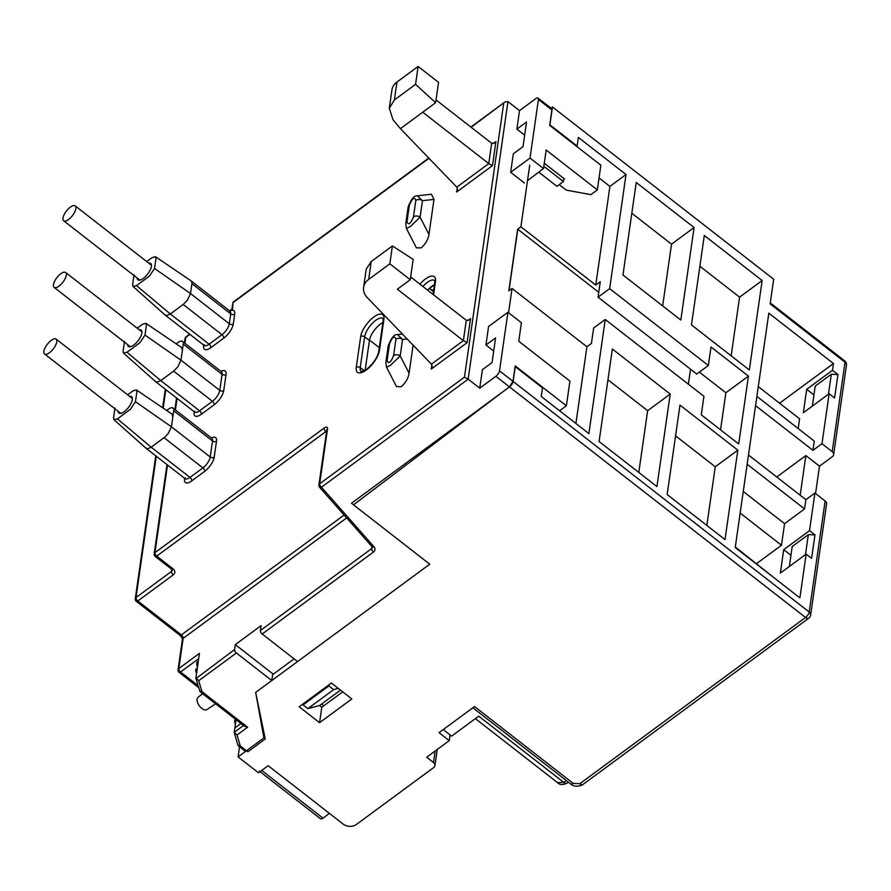 <?xml version="1.0" encoding="UTF-8"?>
<svg xmlns="http://www.w3.org/2000/svg" width="891" height="891" viewBox="0 0 891 891"><rect width="100%" height="100%" fill="white"/><g stroke="black" fill="none" stroke-linecap="round" stroke-linejoin="round"><path stroke-width="1.34" d="M259.281 771.071A4.711 1.893 -52.1 0 0 261.731 770.437L268.18 765.692L329.436 813.394L322.988 818.138A4.711 1.893 127.9 0 1 320.537 818.773L260.061 771.673M319.591 722.679L351.834 698.934L331.407 683.029L299.176 706.775L319.591 722.679L321.796 707.254L319.557 705.516L321.796 707.254L342.723 691.839M294.097 658.861L272.601 674.687M245.471 751.481L238.02 745.489L234.233 732.313L237.051 734.997L240.28 745.923L247.832 751.804L265.24 738.973L255.65 692.418L429.752 564.203L351.477 503.248L509.474 386.906A4.711 1.893 -52.1 0 0 513.138 381.448L515.254 366.647L542.485 387.841L541.249 396.484L588.884 433.583L605.245 319.479L703.935 396.328L701.284 414.838L738.717 443.985L748.44 376.136L711.007 346.989L708.356 365.488L609.667 288.639L626.017 174.525L578.382 137.426L577.134 146.057L549.914 124.863L552.476 106.976L773.678 279.228L770.147 303.909L845.013 362.214L832.194 451.648L821.981 443.696L829.142 393.733L834.589 397.976L837.952 374.532L832.506 370.3L833.475 363.506L768.822 313.153L735.22 547.542L799.884 597.894L806.155 554.102L811.601 558.345L814.964 534.901L809.518 530.657L814.909 493.035L805.887 499.684L748.485 454.989M509.474 386.906L805.542 617.474L579.841 783.679L573.214 783.401L474.524 706.552L439.063 732.669L449.264 740.61L426.7 757.239L433.505 762.54A4.711 3.531 -171.8 0 1 434.942 765.581L437.258 749.465M239.534 746.858L238.086 756.916L258.513 772.809L268.18 765.692L343.046 823.997A9.422 7.061 -171.8 0 0 356.3 824.543L433.683 767.563A4.711 3.531 -171.8 0 0 434.942 765.581M238.086 756.916L263.881 737.915L255.65 692.418L271.766 680.546L236.371 652.992A2.829 1.481 53.6 0 1 234.6 649.55L235.302 644.616L261.096 625.616L260.395 630.55A2.829 1.481 -126.4 0 0 262.166 633.991L373.429 552.052A5.647 4.232 8.2 0 0 373.942 546.706A2.829 1.403 138.6 0 1 372.093 546.729L319.579 487.243A2.829 1.403 -41.4 0 0 321.439 487.221L373.942 546.706M776.752 476.997L805.865 455.568L819.475 466.171L815.555 493.536M819.475 466.171L832.372 456.671A4.711 3.531 -171.8 0 0 833.631 454.688A4.711 3.531 -171.8 0 0 832.194 451.648M814.909 493.035L825.122 500.987A4.711 3.531 8.2 0 1 826.558 504.028L810.643 615.057A4.711 3.531 -171.8 0 0 809.206 612.017L513.138 381.448M735.298 546.996L776.529 579.707M809.518 530.657L783.724 549.658L780.36 573.091L806.155 554.102M756.582 563.58L781.474 545.247L784.57 523.663L804.562 508.939L805.887 499.684M790.952 555.293L783.724 549.658M789.348 566.476L792.21 546.495L808.337 534.622L814.964 534.901M805.475 554.603L808.337 534.622M667.159 494.538L725.007 539.59L737.837 450.155L679.978 405.104L667.159 494.538M691.472 324.914L749.331 369.965L762.15 280.531L704.291 235.48L691.472 324.914M622.965 274.996L680.824 320.047L694.078 227.528L636.23 182.477L622.965 274.996M599.097 441.535L656.945 486.586L670.21 394.067L612.362 349.016L599.097 441.535M779.569 403.211L833.475 363.506M550.928 108.112L552.476 106.976M508.561 312.752L512.047 288.461L508.817 290.834L517.66 229.154L520.89 226.782L529.722 165.102M821.981 443.696L812.96 450.345L755.557 405.65M832.506 370.3L806.711 389.289L803.348 412.733L829.142 393.733M756.882 396.395L814.285 441.09L812.96 450.345M798.202 428.56L799.595 418.803L758.286 386.627M813.94 394.925L806.711 389.289M812.336 406.107L815.198 386.126L831.325 374.265L837.952 374.532M828.463 394.234L831.325 374.265M781.474 545.247L740.165 513.071M805.865 455.568L800.174 495.24M743.261 491.487L784.57 523.663M747.159 464.244L804.562 508.939M449.264 740.61L450.089 734.897M538.765 172.141L556.953 186.308L563.402 181.552L563.847 178.467M563.402 181.552L543.822 166.316M609.667 288.639L598.061 297.182L600.267 281.756L595.756 285.087L609.901 186.397L626.017 174.525M609.901 186.397L599.053 177.944M520.89 226.782L595.756 285.087M598.752 292.304L517.66 229.154M688.364 384.21L690.525 369.186M598.061 297.182L696.751 374.042L708.356 365.488M699.357 372.115L725.875 392.753L748.44 376.136M720.552 429.841L725.875 392.753M512.047 288.461L586.913 346.766L591.424 343.447L593.64 328.022L605.245 319.479M586.913 346.766L575.92 423.481M706.853 525.445L715.261 466.773L737.837 450.155M675.567 435.866L715.261 466.773M731.166 355.832L739.575 297.16L762.15 280.531M699.88 266.242L739.575 297.16M662.659 305.903L671.513 244.156L694.078 227.528M631.819 213.239L671.513 244.156M638.791 472.442L647.646 410.684L670.21 394.067M607.952 379.778L647.646 410.684M321.618 704.035L323.834 705.761M215.6 703.801L206.89 709.57A7.529 3.965 -126.4 0 1 202.112 708.601A7.529 3.965 -126.4 0 1 197.958 697.441L202.591 693.666M60.766 273.771A9.422 3.776 -52.1 0 0 54.574 281.311A9.422 3.776 -52.1 0 0 54.095 287.37A9.422 3.776 -52.1 0 0 58.995 286.111A9.422 3.776 -52.1 0 0 65.199 278.571A9.422 3.776 -52.1 0 0 65.667 272.512A9.422 3.776 -52.1 0 0 60.766 273.771M70.322 207.157A9.422 3.776 -52.1 0 0 64.119 214.698A9.422 3.776 -52.1 0 0 63.651 220.756A9.422 3.776 -52.1 0 0 68.551 219.498A9.422 3.776 -52.1 0 0 74.744 211.958A9.422 3.776 -52.1 0 0 75.223 205.899A9.422 3.776 -52.1 0 0 70.322 207.157M568.358 782.153L567.044 783.122A4.711 2.473 -126.4 0 1 563.803 782.421L478.734 716.164L451.648 736.111L444.843 730.809A4.711 3.531 -171.8 0 1 443.629 729.306M566.32 780.572L563.803 782.421L557.465 782.543M434.452 284.597A14.122 5.669 -52.1 0 0 432.001 286.122A14.122 5.669 -52.1 0 0 427.635 290.176M382.863 322.587A14.122 5.669 -52.1 0 0 380.412 324.112A14.122 5.669 -52.1 0 0 369.42 340.496L365.143 370.333M433.449 291.624L429.44 288.506A7.061 3.72 -126.4 0 0 433.694 289.865M369.498 340.039L379.276 347.657M262.166 633.991L297.561 661.556L429.752 564.203L353.527 504.841L509.385 386.839L513.004 381.348L515.21 365.923L566.386 405.784L569.928 381.103L518.751 341.253L521.402 322.754L507.926 312.251L488.58 326.496L485.929 344.995L493.703 351.065M508.984 290.722L517.794 229.254M527.494 180.673L543.51 168.544L546.161 150.044L597.338 189.894L600.868 165.225L549.691 125.375L551.908 109.949L551.496 108.557M519.52 110.618L516.869 129.117L526.536 122L523.006 146.67L513.327 153.787L510.677 172.297L530.022 158.052L538.42 99.458A4.711 1.893 -52.1 0 0 538.097 98.11A4.711 1.893 -52.1 0 0 535.647 98.745L519.52 110.618L507.948 101.607L504.985 101.93L470.86 127.068M530.022 158.052L543.51 168.544M544.267 163.231L564.526 179.002L563.68 179.626M597.338 189.894L590.889 194.65L566.242 190.106L559.214 184.637M516.869 129.117L524.654 135.176M510.677 172.297L524.42 183M513.004 381.348L499.517 370.845A4.711 1.893 -52.1 0 1 495.853 376.303L479.737 388.175L482.387 369.676L492.055 362.548L495.596 337.878L485.929 344.995M479.737 388.175L468.165 379.165L507.948 101.607M499.517 370.845L507.926 312.251M303.241 703.779L303.074 704.926L307.84 708.646L333.635 689.645L338.302 688.398M333.635 689.645L328.868 685.936L329.035 684.778M271.766 680.546L272.735 673.763L273.281 674.186M340.518 690.113L319.635 705.494L307.84 708.646M243.477 725.508L234.233 732.313L234.856 727.992L240.926 723.525M234.856 727.992L236.037 719.716M240.28 745.923L237.997 745.01M272.735 673.763L235.302 644.616M237.051 734.997L247.62 727.212L201.956 691.65L198.715 680.713L195.909 678.04L199.439 653.37L178.813 668.562L183.145 638.335L346.666 517.916M198.025 685.591L180.583 672.003A2.829 1.481 -126.4 0 1 178.813 668.562A2.829 2.116 -171.8 0 0 178.055 669.754L182.388 639.526A2.829 2.116 8.2 0 1 183.145 638.335A2.829 1.481 53.6 0 0 181.363 634.904L137.804 600.98L173.266 574.862A5.647 4.232 8.2 0 0 173.054 568.826L156.716 556.107A2.829 1.481 -126.4 0 1 154.945 552.665L324.112 428.092A2.829 1.481 53.6 0 0 325.894 431.534L327.275 431.556M413.09 345.14L409.08 373.162C408.356 378.118 405.784 382.618 401.373 386.638L396.54 386.638L386.516 367.237L390.403 365.377L400.193 355.966A4.711 3.531 -171.8 0 0 393.566 355.687C390.637 362.748 388.487 364.33 387.117 360.432L389.478 343.959C392.419 336.898 394.568 335.317 395.927 339.204A4.711 3.531 8.2 0 1 402.554 339.482L397.509 334.593C394.368 334.058 391.272 337.845 388.22 345.942A4.711 3.531 8.2 0 1 389.478 343.959M421.276 247.854L416.431 247.854L406.407 228.452L410.294 226.604L420.084 217.181L428.972 234.389C428.248 239.345 425.675 243.833 421.276 247.854M417.411 195.82C414.259 195.285 411.163 199.061 408.111 207.157L405.75 223.641A4.711 3.531 -171.8 0 1 407.009 221.659C408.379 225.546 410.528 223.964 413.457 216.903A4.711 3.531 -171.8 0 1 420.084 217.181L422.445 200.698L417.411 195.82L431.4 194.238L433.984 199.406L428.972 234.389M191.287 281.021L230.067 311.226L230.613 310.469A12.24 4.912 127.9 0 1 234.712 314.077L233.297 323.945A12.24 4.912 127.9 0 1 223.764 338.135L210.866 347.635A12.24 4.912 127.9 0 1 203.627 345.786L203.727 345.095M229.755 310.981L231.95 309.121M165.592 315.381L164.946 314.701L166.494 315.592L170.292 313.977L183.19 304.488L187.366 300.222L190.518 293.562L191.999 282.748L191.075 280.888M134.051 274.762L132.636 284.641L133.037 286.468L136.523 285.632L149.421 276.132L154.555 268.492L190.518 293.562L229.321 323.778A9.422 3.776 127.9 0 1 221.982 334.693A2.829 1.481 -126.4 0 1 223.764 338.135M146.714 261.575L152.071 257.633L155.468 256.708L155.97 258.624L154.555 268.492M148.719 263.135A10.358 4.154 127.9 0 1 150.668 263.458A10.358 4.154 127.9 0 1 150.145 270.129A10.358 4.154 127.9 0 1 143.328 278.415A10.358 4.154 127.9 0 1 137.938 279.807A10.358 4.154 127.9 0 1 137.147 277.992M247.62 727.212L244.479 726.288L199.985 691.628L195.953 678.586L234.6 649.55M201.956 691.65L199.673 690.737M197.958 663.739L196.711 663.884L196.989 661.924L198.236 661.779M197.423 667.459L196.711 663.884M196.967 670.678L195.708 670.812L195.987 668.874L197.245 668.729M195.708 670.812L196.543 673.618M232.551 309.054L232.974 302.249L231.961 309.066M471.139 127.279L504.985 101.93M503.705 103.289L464.456 377.149L468.165 379.165L321.439 487.221A2.829 1.481 -126.4 0 1 319.657 483.78L327.532 428.883C327.587 426.811 326.451 426.555 324.112 428.092M303.074 704.926L328.868 685.936M156.048 381.994L155.402 381.315L156.939 382.217L160.748 380.591L173.645 371.101L177.821 366.836L180.973 360.187L183.268 344.149A9.422 3.776 -52.1 0 0 182.61 341.465A9.422 3.776 -52.1 0 0 177.71 342.723L176.173 343.859M124.495 341.387L123.081 351.254L123.493 353.081L126.979 352.246L139.876 342.745L145.01 335.105L146.425 325.237L145.912 323.322L181.653 347.579L182.388 350.308M145.912 323.322L142.527 324.246L137.169 328.189M139.174 329.748A10.358 4.154 127.9 0 1 141.123 330.071A10.358 4.154 127.9 0 1 140.6 336.742A10.358 4.154 127.9 0 1 133.784 345.029A10.358 4.154 127.9 0 1 128.393 346.421A10.358 4.154 127.9 0 1 127.602 344.605M146.503 448.607L145.846 447.928L147.394 448.83L151.192 447.215L165.091 436.913L168.276 433.449L171.428 426.8L173.723 410.762A9.422 3.776 -52.1 0 0 173.066 408.078A9.422 3.776 -52.1 0 0 168.165 409.337L166.628 410.473M114.95 408L113.536 417.868L113.937 419.694L117.434 418.859L130.331 409.359L135.465 401.718L136.88 391.851L136.368 389.935L172.108 414.192L172.843 416.932M136.368 389.935L132.982 390.859L127.625 394.802M129.629 396.361A10.358 4.154 127.9 0 1 131.567 396.684A10.358 4.154 127.9 0 1 131.055 403.356A10.358 4.154 127.9 0 1 124.228 411.642A10.358 4.154 127.9 0 1 118.837 413.034A10.358 4.154 127.9 0 1 118.058 411.219M436.033 99.937L491.676 143.262L494.639 142.939L495.908 141.58L493.18 143.596M392.987 119.706L400.415 128.649L457.072 187.444L457.54 189.716L456.626 192.022L492.467 165.637L488.758 163.621L422.735 112.21L435.632 102.71L438.55 82.351L418.124 66.457L396.952 82.05A18.834 14.122 8.2 0 0 391.917 89.98L389.311 108.201L392.987 119.706M400.415 128.649L422.735 112.21M418.124 66.457L415.562 84.344L394.39 99.937L389.311 108.201M415.562 84.344L435.632 102.71M467.096 342.656L463.376 340.64L397.364 289.23L410.25 279.729L389.835 263.825L368.662 279.429A18.834 14.122 -171.8 0 0 363.628 287.359A18.834 14.122 -171.8 0 0 367.46 297.806L431.433 364.163L432.168 366.736L431.255 369.052L467.096 342.656L470.537 318.599L467.797 320.615M410.651 276.956L466.294 320.292L469.256 319.958L470.537 318.599M363.628 287.359L366.234 269.127L371.224 261.542L392.396 245.938L389.835 263.825M410.25 279.729L413.168 259.381L392.396 245.938M235.926 720.518L234.589 720.674L235.302 719.137M235.324 724.695L234.589 720.674M566.386 405.784L559.938 410.528L559.08 410.372M51.221 340.384A9.422 3.776 -52.1 0 0 45.018 347.924A9.422 3.776 -52.1 0 0 44.55 353.983A9.422 3.776 -52.1 0 0 49.45 352.725A9.422 3.776 -52.1 0 0 55.654 345.185A9.422 3.776 -52.1 0 0 56.122 339.126A9.422 3.776 -52.1 0 0 51.221 340.384M322.988 818.138L261.731 770.437M825.122 500.987L809.206 612.017A4.711 1.893 127.9 0 1 805.542 617.474A4.711 2.473 53.6 0 0 808.772 618.176L583.082 784.381A4.711 2.473 -126.4 0 1 583.07 784.392A4.711 2.473 -126.4 0 1 579.841 783.679M845.013 362.214A4.711 3.531 8.2 0 1 846.45 365.254A4.711 4.711 0 0 0 844.679 360.866A4.711 1.893 127.9 0 1 845.013 362.214M435.153 751.002L433.505 762.54M573.214 783.401A4.711 1.893 127.9 0 1 570.763 784.035C574.25 787.633 581.199 785.929 583.07 784.392M434.418 284.83L429.44 288.506M538.42 99.458L551.908 109.949M495.853 376.303L509.385 386.839M198.715 680.713L236.371 652.992M371.948 546.562L371.658 548.611L260.395 630.55M344.126 515.043L181.363 634.904A2.829 1.136 127.9 0 1 179.893 635.283L136.334 601.358A2.829 1.136 -52.1 0 0 137.804 600.98A2.829 1.481 -126.4 0 1 136.022 597.538A2.829 2.116 -171.8 0 0 135.276 598.73A2.829 2.829 0 0 0 136.334 601.358M173.054 568.826A2.829 1.136 127.9 0 1 171.584 569.204L172.253 570.229A2.829 2.116 8.2 0 1 171.495 571.421L136.022 597.538L156.281 456.248M171.785 569.382L171.495 571.421A2.829 1.481 53.6 0 0 173.266 574.862M171.584 569.204L155.246 556.485A2.829 1.136 -52.1 0 0 156.716 556.107L325.894 431.534L326.474 432.191M167.508 464.991L154.945 552.665A2.829 2.116 -171.8 0 0 154.188 553.857A2.829 2.829 0 0 0 155.246 556.485M233.52 302.261L429.005 158.308M464.456 377.149L319.657 483.78A2.829 2.116 -171.8 0 0 318.9 484.971A2.829 2.829 0 0 0 319.579 487.243M175.404 409.905L177.064 398.377M184.96 343.291L185.796 337.411L189.939 334.359M194.182 411.72L194.082 412.399A12.24 4.912 127.9 0 0 201.321 414.248L214.219 404.748A12.24 4.912 127.9 0 0 223.741 390.559L226.047 374.521A12.24 4.912 127.9 0 0 220.968 371.335M184.637 478.333L184.537 479.013A12.24 4.912 127.9 0 0 191.765 480.862L204.663 471.361A12.24 4.912 127.9 0 0 214.196 457.172L216.502 441.134A12.24 4.912 127.9 0 0 211.423 437.949M457.25 187.7L456.626 192.022M492.467 165.637L495.908 141.58M431.879 364.72L431.255 369.052M379.466 350.363A16.951 6.805 127.9 0 1 366.268 370.01A16.951 6.805 127.9 0 1 356.255 367.46L360.677 336.62A16.951 6.805 127.9 0 1 373.875 316.962A16.951 6.805 127.9 0 1 383.887 319.524L379.466 350.363A2.829 2.116 -171.8 0 0 378.72 351.544L383.141 320.704A2.829 2.116 8.2 0 1 383.887 319.524M433.572 294.81L435.476 281.534A16.951 6.805 127.9 0 0 425.464 278.972A16.951 6.805 127.9 0 0 419.928 284.173M229.522 311.538L230.067 311.226A9.422 3.776 127.9 0 1 230.736 313.91A2.829 2.116 -171.8 0 0 234.712 314.077M233.297 323.945A2.829 2.116 8.2 0 1 229.321 323.778L230.736 313.91L191.933 283.694M210.866 347.635A2.829 1.481 53.6 0 0 209.084 344.193A9.422 3.776 127.9 0 1 204.184 345.452L204.384 344.605M183.19 304.488L221.982 334.693L209.084 344.193L170.292 313.977L136.523 285.632M186.163 336.72A2.829 2.829 0 0 0 185.05 338.591A2.829 2.116 8.2 0 1 185.796 337.411A2.829 1.481 -126.4 0 1 186.163 336.72L189.66 334.147M163.176 408.134L165.826 389.634M178.055 669.754A2.829 2.829 0 0 0 179.113 672.382A2.829 1.136 -52.1 0 0 180.583 672.003L198.682 658.672M372.093 546.729L372.405 547.43A2.829 2.116 8.2 0 1 371.658 548.611A2.829 1.481 53.6 0 0 373.429 552.052M327.175 430.876L326.774 430.075A2.829 2.116 8.2 0 1 327.532 428.883M223.741 390.559A2.829 2.116 8.2 0 1 219.765 390.392A9.422 3.776 127.9 0 1 212.437 401.306A2.829 1.481 -126.4 0 1 214.219 404.748M201.321 414.248A2.829 1.481 53.6 0 0 199.539 410.807L160.748 380.591L126.979 352.246M173.645 371.101L212.437 401.306L199.539 410.807A9.422 3.776 127.9 0 1 194.639 412.065L155.847 381.86M182.61 341.465L221.402 371.681A9.422 3.776 127.9 0 1 222.071 374.354A2.829 2.116 -171.8 0 0 226.047 374.521M183.268 344.149L222.071 374.354L219.765 390.392L180.973 360.187L145.01 335.105M214.196 457.172A2.829 2.116 8.2 0 1 210.22 457.005A9.422 3.776 127.9 0 1 202.892 467.92A2.829 1.481 -126.4 0 1 204.663 471.361M191.765 480.862A2.829 1.481 53.6 0 0 189.995 477.42L151.192 447.215L117.434 418.859M164.089 437.715L202.892 467.92L189.995 477.42A9.422 3.776 127.9 0 1 185.094 478.69L146.302 448.474M173.066 408.078L211.858 438.294A9.422 3.776 127.9 0 1 212.515 440.967A2.829 2.116 -171.8 0 0 216.502 441.134M173.723 410.762L212.515 440.967L210.22 457.005L171.428 426.8L135.465 401.718M491.676 143.262L488.758 163.621L456.805 187.143M394.39 99.937L396.952 82.05M466.294 320.292L463.376 340.64L431.433 364.163M368.662 279.429L371.224 261.542M364.308 370.801L360.231 367.615L364.653 336.776L369.42 340.496M378.72 351.544C377.305 357.792 373.284 363.717 366.635 369.32L361.223 371.647A14.122 5.669 127.9 0 1 360.231 367.615A2.829 2.116 -171.8 0 0 356.255 367.46M360.677 336.62A2.829 2.116 8.2 0 1 364.653 336.776A14.122 5.669 127.9 0 1 375.657 320.404A14.122 5.669 127.9 0 1 382.996 318.51L383.141 320.704M433.048 294.398L434.719 282.714A2.829 2.116 8.2 0 1 435.476 281.534M422.869 286.468A14.122 5.669 127.9 0 1 427.235 282.414A14.122 5.669 127.9 0 1 434.585 280.52L434.719 282.714M407.142 338.97L402.554 339.482L400.193 355.966L409.08 373.162M387.117 360.432A4.711 3.531 -171.8 0 0 385.859 362.414L386.516 367.237M395.927 339.204L393.566 355.687M433.984 199.406L422.445 200.698A4.711 3.531 8.2 0 0 415.819 200.43L413.457 216.903M415.819 200.43C414.46 196.532 412.31 198.114 409.37 205.175A4.711 3.531 8.2 0 0 408.111 207.157M407.009 221.659L409.37 205.175M833.631 454.688L846.45 365.254M472.854 707.777L570.763 784.035M770.281 302.929L844.679 360.866M808.772 618.176A4.711 4.711 0 0 0 810.643 615.057M54.095 287.37L130.331 346.733M65.667 272.512L141.903 331.875M63.651 220.756L139.887 280.119M75.223 205.899L151.459 265.262M567.044 783.122C562.834 785.138 559.637 784.949 557.454 782.554L475.382 718.636M182.388 639.526C182.766 638.903 181.931 637.488 179.893 635.283M165.403 315.247L204.184 345.452M165.303 315.18L133.037 286.468M191.197 280.955L155.468 256.708M232.005 309.032L229.566 310.836M185.05 338.591L184.426 342.879M176.529 397.976L174.881 409.492M166.985 464.59L154.188 553.857M165.303 389.222L162.641 407.766M155.758 455.836L135.276 598.73M198.615 687.574L179.113 672.382M428.771 158.063L232.974 302.249M326.774 430.075L318.9 484.971M155.758 381.793L123.481 353.081M194.839 411.219L194.639 412.065M146.213 448.407L113.937 419.694M185.295 477.832L185.094 478.69M402.398 334.047L397.509 334.593M388.22 345.942L385.859 362.414M405.75 223.641L406.407 228.452M551.585 108.613L538.097 98.11M44.55 353.983L120.786 413.346M56.122 339.126L132.358 398.489"/></g></svg>
